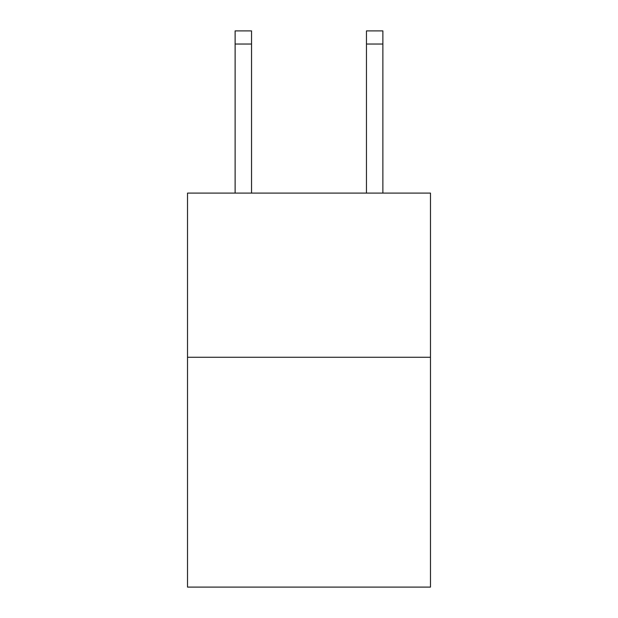 <?xml version="1.0" encoding="UTF-8"?>
<svg xmlns="http://www.w3.org/2000/svg" width="618" height="618" viewBox="0 0 618 618"><rect width="100%" height="100%" fill="white"/><g stroke="black" fill="none" stroke-linecap="round" stroke-linejoin="round"><path stroke-width="0.93" d="M430.483 357.266L430.483 587.1L187.517 587.1L187.517 193.094L430.483 193.094L430.483 357.266L187.517 357.266M251.541 193.094L251.541 44.032L235.126 44.032L235.126 30.9L251.541 30.9L251.541 44.032M235.126 193.094L235.126 44.032M382.874 193.094L382.874 30.9L366.459 30.9L366.459 193.094M251.541 30.9L235.126 30.9M366.459 44.032L382.874 44.032"/></g></svg>
